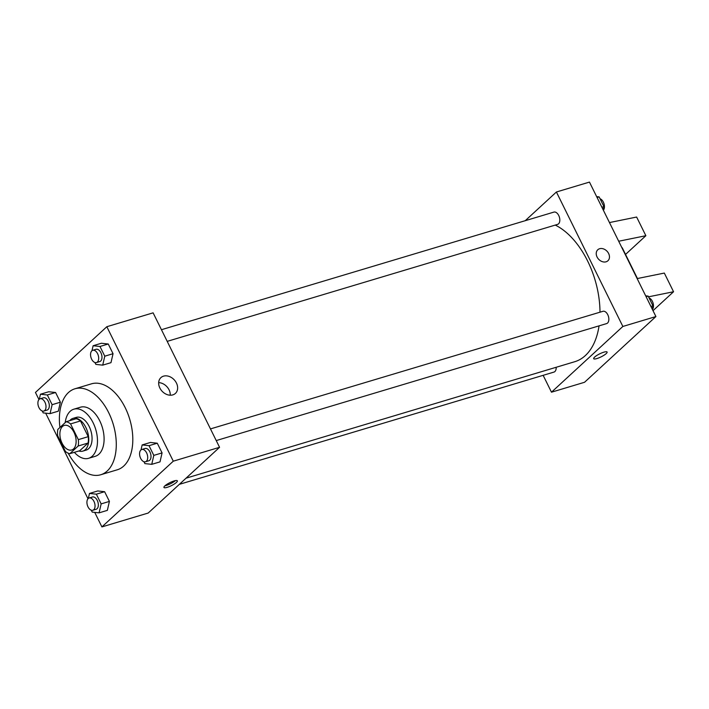 <?xml version="1.0" encoding="UTF-8"?>
<svg xmlns="http://www.w3.org/2000/svg" width="709" height="709" viewBox="0 0 709 709"><rect width="100%" height="100%" fill="white"/><g stroke="black" fill="none" stroke-linecap="round" stroke-linejoin="round"><path stroke-width="1.06" d="M73.541 448.912A12.824 7.569 73.3 0 1 71.689 449.993A12.824 7.569 73.3 0 1 60.761 439.881A12.824 7.569 73.3 0 1 64.324 425.427A12.824 7.569 73.3 0 1 74.667 433.846A12.824 7.569 73.3 0 1 73.541 448.912M78.336 439.633L70.563 423.911A16.546 9.766 73.3 0 0 66.176 421.722L57.837 429.415A16.546 9.766 73.3 0 0 57.677 435.778L65.45 451.5A16.546 9.766 73.3 0 0 69.828 453.689L78.176 446.005A16.546 9.766 73.3 0 0 78.336 439.633L88.253 436.664L80.48 420.942L70.563 423.911M69.828 453.689L79.745 450.72L88.093 443.036L78.176 446.005M66.176 421.722L76.093 418.753A16.546 9.766 73.3 0 1 80.48 420.942M88.253 436.664A16.546 9.766 73.3 0 1 88.093 443.036M78.823 450.995A17.096 10.086 -106.7 0 0 82.829 451.11A17.096 10.086 -106.7 0 0 87.579 431.843A17.096 10.086 -106.7 0 0 73.018 418.363A17.096 10.086 -106.7 0 0 69.73 420.659M73.018 418.363L76.324 417.371A17.096 10.086 73.3 0 1 90.114 428.599A17.096 10.086 73.3 0 1 88.607 448.691A17.096 10.086 73.3 0 1 86.135 450.126L82.829 451.11M74.374 452.333A25.639 15.128 -106.7 0 0 88.59 458.306A25.639 15.128 -106.7 0 0 95.724 429.406A25.639 15.128 -106.7 0 0 73.869 409.182A25.639 15.128 -106.7 0 0 65.201 422.626M88.59 458.306L95.201 456.33A25.639 15.128 -106.7 0 0 102.335 427.421A25.639 15.128 -106.7 0 0 80.48 407.196L73.869 409.182M68.188 453.193A44.88 26.472 -106.7 0 0 100.722 474.755A44.88 26.472 -106.7 0 0 113.201 424.168A44.88 26.472 -106.7 0 0 74.959 388.78A44.88 26.472 -106.7 0 0 59.937 427.474M74.959 388.78L91.488 383.826A44.88 26.472 73.3 0 1 127.682 413.294A44.88 26.472 73.3 0 1 123.747 466.035A44.88 26.472 73.3 0 1 117.251 469.801L100.722 474.755M42.265 411.016L43.196 412.895L50.055 413.639L58.315 411.167L60.38 402.207L55.586 392.502L48.726 391.758L40.457 394.231L39.314 399.211M94.926 362.521L95.857 364.399L102.716 365.144L110.976 362.662L113.041 353.702L108.247 343.998L101.387 343.253L93.127 345.735L91.975 350.707M94.722 512.368L101.91 526.911L173.288 461.178L106.829 326.716L35.45 392.449L38.96 399.548M45.686 413.17L87.987 498.755M91.293 510.223L92.223 512.102L99.083 512.846L107.351 510.365L109.408 501.405L104.613 491.7L97.753 490.956L89.494 493.437L88.341 498.409M143.954 461.719L144.884 463.606L151.744 464.342L160.012 461.869L162.069 452.909L157.274 443.205L150.414 442.46L142.155 444.933L141.011 449.914M106.829 326.716L153.109 312.846L219.568 447.308L148.19 513.041L101.91 526.911M219.568 447.308L173.288 461.178M172.783 394.895A10.724 8.322 -132.6 0 1 160.828 389.649A10.724 8.322 -132.6 0 1 160.89 377.64A10.724 8.322 -132.6 0 1 174.272 379.891A10.724 8.322 -132.6 0 1 175.415 393.406A10.724 8.322 -132.6 0 1 172.783 394.895M176.435 482.404A7.48 1.666 -26.3 0 1 169.212 486.613A7.48 1.666 -26.3 0 1 163.947 487.455A7.48 1.666 -26.3 0 1 169.912 482.643A7.48 1.666 -26.3 0 1 177.356 480.826A7.48 1.666 -26.3 0 1 176.435 482.404M175.398 480.622A7.48 1.666 -26.3 0 1 164.975 485.771M158.674 382.63A10.724 8.322 -132.6 0 1 170.257 395.214M599.052 325.856A72.655 42.868 73.3 0 1 585.324 355.59A72.655 42.868 73.3 0 1 574.795 361.696L186.033 478.185M555.262 225.081A72.655 42.868 73.3 0 1 599.991 312.19M216.236 440.573L606.629 323.588A6.408 3.784 -106.7 0 0 608.411 316.365A6.408 3.784 -106.7 0 0 602.942 311.304L210.476 428.91M556.175 367.271A6.408 3.784 73.3 0 1 554.89 371.551A6.408 3.784 73.3 0 1 553.968 372.083L179.35 484.344M161.439 329.712L553.915 212.097A6.408 3.784 73.3 0 1 559.091 216.307A6.408 3.784 73.3 0 1 558.524 223.849A6.408 3.784 73.3 0 1 557.593 224.381L167.209 341.366M543.147 375.327L551.478 392.192L622.856 326.459L556.405 191.997L525.236 220.694M622.856 326.459L655.914 316.551L584.535 382.284L551.478 392.192M655.914 316.551L589.463 182.089L556.405 191.997M607.914 260.77A7.48 5.805 47.4 0 0 608.632 253.53A7.48 5.805 -132.6 0 1 607.923 260.761A7.48 5.805 -132.6 0 1 598.582 259.193A7.48 5.805 -132.6 0 1 597.784 249.763A7.48 5.805 -132.6 0 1 608.641 253.53A7.48 5.805 47.4 0 0 597.784 249.763M593.681 358.674A7.48 1.666 153.7 0 0 596.916 358.559A7.48 1.666 -26.3 0 1 593.69 358.674A7.48 1.666 -26.3 0 1 599.654 353.871A7.48 1.666 -26.3 0 1 607.099 352.045A7.48 1.666 -26.3 0 1 604.033 355.227A7.48 1.666 -26.3 0 1 596.925 358.559A7.48 1.666 153.7 0 0 604.024 355.227A7.48 1.666 153.7 0 0 607.099 352.045M637.444 278.531L622.316 247.928A12.824 2.863 153.7 0 0 621.793 247.512M625.533 254.434L645.864 235.716L618.691 241.237M637.152 278.584L664.324 273.071L673.55 291.745L653.007 310.666M648.531 296.823L673.55 291.745M609.465 222.564L636.629 217.043L645.864 235.716M151.744 464.342L153.809 455.382L149.014 445.677L142.155 444.933M141.8 449.488L145.106 448.505A6.408 3.784 73.3 0 1 150.281 452.714A6.408 3.784 73.3 0 1 149.714 460.247A6.408 3.784 73.3 0 1 148.793 460.779L145.487 461.772A6.408 3.784 73.3 0 1 140.019 456.72A6.408 3.784 73.3 0 1 141.8 449.488A6.408 3.784 73.3 0 1 146.976 453.698A6.408 3.784 73.3 0 1 146.408 461.231A6.408 3.784 73.3 0 1 145.487 461.772M160.012 461.869L162.069 452.909L153.809 455.382M162.069 452.909L157.274 443.205L149.014 445.677M157.274 443.205L150.414 442.46M102.716 365.144L104.781 356.184L99.978 346.479L93.127 345.735M92.773 350.29L96.078 349.298A6.408 3.784 73.3 0 1 101.254 353.507A6.408 3.784 73.3 0 1 100.687 361.041A6.408 3.784 73.3 0 1 99.756 361.581L96.451 362.565A6.408 3.784 73.3 0 1 90.991 357.513A6.408 3.784 73.3 0 1 92.773 350.29A6.408 3.784 73.3 0 1 97.948 354.5A6.408 3.784 73.3 0 1 97.381 362.033A6.408 3.784 73.3 0 1 96.451 362.565M110.976 362.662L113.041 353.702L104.781 356.184M113.041 353.702L108.247 343.998L99.978 346.479M108.247 343.998L101.387 343.253M99.083 512.846L101.148 503.886L96.353 494.182L89.494 493.437M89.139 497.993L92.445 497A6.408 3.784 73.3 0 1 97.62 501.21A6.408 3.784 73.3 0 1 97.053 508.743A6.408 3.784 73.3 0 1 96.132 509.284L92.826 510.267A6.408 3.784 73.3 0 1 87.358 505.216A6.408 3.784 73.3 0 1 89.139 497.993A6.408 3.784 73.3 0 1 94.315 502.202A6.408 3.784 73.3 0 1 93.748 509.736A6.408 3.784 73.3 0 1 92.826 510.267M107.351 510.365L109.408 501.405L101.148 503.886M109.408 501.405L104.613 491.7L96.353 494.182M104.613 491.7L97.753 490.956M50.055 413.639L52.12 404.679L47.317 394.975L40.457 394.231M40.112 398.786L43.417 397.793A6.408 3.784 73.3 0 1 48.584 402.003A6.408 3.784 73.3 0 1 48.026 409.536A6.408 3.784 73.3 0 1 47.095 410.077L43.79 411.069A6.408 3.784 73.3 0 1 38.33 406.009A6.408 3.784 73.3 0 1 40.112 398.786A6.408 3.784 73.3 0 1 45.279 402.996A6.408 3.784 73.3 0 1 44.72 410.529A6.408 3.784 73.3 0 1 43.79 411.069M58.315 411.167L60.38 402.207L52.12 404.679M60.38 402.207L55.586 392.502L47.317 394.975M55.586 392.502L48.726 391.758M652.218 309.071L652.962 305.809L648.168 296.105L645.677 295.83M652.962 305.809L650.906 306.421M648.168 296.105L646.112 296.716M649.098 297.984A6.408 3.784 73.3 0 1 653.069 303.097A6.408 3.784 73.3 0 1 652.404 309.452M603.182 209.864L603.935 206.603L599.14 196.898L596.641 196.632M603.935 206.603L601.879 207.223M599.14 196.898L597.084 197.519M600.071 198.777A6.408 3.784 73.3 0 1 604.041 203.891A6.408 3.784 73.3 0 1 603.377 210.245"/></g></svg>
